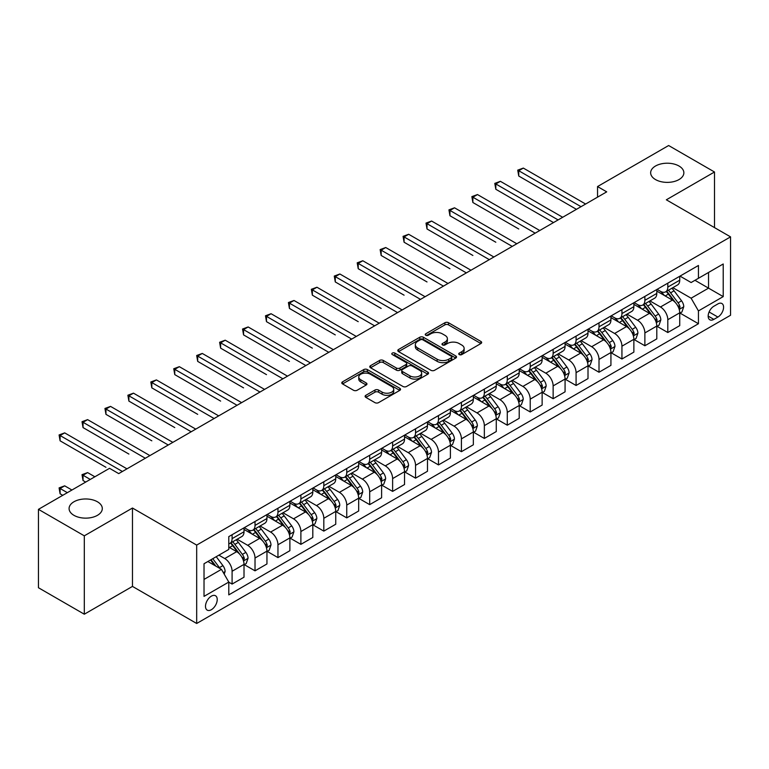 <?xml version="1.0" encoding="UTF-8"?>
<svg xmlns="http://www.w3.org/2000/svg" width="769" height="769" viewBox="0 0 769 769"><rect width="100%" height="100%" fill="white"/><g stroke="black" fill="none" stroke-linecap="round" stroke-linejoin="round"><path stroke-width="1.15" d="M459.266 354.586A1.778 1.029 0 0 0 461.784 354.586L480.923 343.532A2.547 1.471 0 0 0 481.663 342.493A2.547 1.471 0 0 0 480.923 341.455L448.51 322.74A2.547 1.471 0 0 0 444.905 322.74L425.766 333.784A1.778 1.029 0 0 0 425.247 334.515A1.778 1.029 0 0 0 425.766 335.246A1.778 1.029 0 0 0 428.295 335.246L430.765 333.813A8.151 4.701 0 0 1 442.29 333.813L444.991 335.371A8.151 4.701 0 0 1 447.385 338.696A8.151 4.701 0 0 1 444.991 342.032L442.521 343.455A1.778 1.029 0 0 0 441.992 344.185A1.778 1.029 0 0 0 442.521 344.916A1.778 1.029 0 0 0 445.04 344.916L447.52 343.483A8.151 4.701 0 0 1 459.045 343.483L461.746 345.041A8.151 4.701 0 0 1 464.13 348.367A8.151 4.701 0 0 1 461.746 351.693L459.266 353.125A1.778 1.029 0 0 0 458.747 353.855A1.778 1.029 0 0 0 459.266 354.586L459.266 353.125M97.432 501.782A16.601 9.584 0 0 0 79.332 499.696A16.601 9.584 0 0 0 69.085 508.559A16.601 9.584 0 0 0 73.949 515.336A16.601 9.584 0 0 0 92.049 517.412A16.601 9.584 0 0 0 102.296 508.559A16.601 9.584 0 0 0 97.432 501.782M678.998 166.017A16.601 9.584 0 0 0 660.898 163.941A16.601 9.584 0 0 0 650.651 172.794A16.601 9.584 0 0 0 655.515 179.571A16.601 9.584 0 0 0 673.615 181.647A16.601 9.584 0 0 0 683.862 172.794A16.601 9.584 0 0 0 678.998 166.017M211.36 609.711A8.305 4.797 120 0 0 216.781 602.396A8.305 4.797 120 0 0 215.512 595.744A8.305 4.797 120 0 0 211.36 596.158A8.305 4.797 120 0 0 205.938 603.473A8.305 4.797 120 0 0 207.207 610.125A8.305 4.797 120 0 0 211.36 609.711M365.852 395.314A2.547 1.471 0 0 0 365.102 396.352A2.547 1.471 0 0 0 365.852 397.39L374.945 402.639A2.547 1.471 0 0 0 378.55 402.639L399.793 390.373A2.547 1.471 0 0 0 400.543 389.335A2.547 1.471 0 0 0 399.793 388.297L367.38 369.581A2.547 1.471 0 0 0 363.775 369.581L342.532 381.847A2.547 1.471 0 0 0 341.782 382.885A2.547 1.471 0 0 0 342.532 383.923L353.519 390.268A2.547 1.471 0 0 0 357.114 390.268L366.207 385.019A2.547 1.471 0 0 0 366.957 383.981A2.547 1.471 0 0 0 366.207 382.943L360.767 379.79A6.815 3.932 0 0 1 358.767 377.012A6.815 3.932 0 0 1 362.978 373.378A6.815 3.932 0 0 1 370.398 374.234L391.738 386.547A6.815 3.932 0 0 1 393.728 389.335A6.815 3.932 0 0 1 389.527 392.969A6.815 3.932 0 0 1 382.106 392.113L378.55 390.056A2.547 1.471 0 0 0 374.945 390.056L365.852 395.314L365.852 397.39M132.47 508.03L84.311 535.83L38.45 509.347L38.45 587.737L84.311 614.21L132.47 586.411L196.681 623.476L196.681 545.096L132.47 508.03L132.47 586.411M714.497 227.605L714.497 171.996L666.339 199.805L730.55 236.871L196.681 545.096M714.497 171.996L668.636 145.524L597.542 186.559L597.542 197.152M38.45 509.347L109.544 468.311L118.714 473.608L606.712 191.856L597.542 186.559M430.948 370.302A2.547 1.471 0 0 0 434.552 370.302L455.796 358.037A2.547 1.471 0 0 0 456.546 356.999A2.547 1.471 0 0 0 455.796 355.96L423.383 337.245A2.547 1.471 0 0 0 419.787 337.245L398.534 349.511A2.547 1.471 0 0 0 397.784 350.549A2.547 1.471 0 0 0 398.534 351.596L430.948 370.302M393.036 354.97A1.778 1.029 0 0 1 394.843 355.22L394.843 353.096L427.795 372.129A2.547 1.471 0 0 1 428.544 373.167A2.547 1.471 0 0 1 427.795 374.205L406.551 386.471A2.547 1.471 0 0 1 402.946 386.471L370.533 367.755L370.533 365.679A2.547 1.471 0 0 0 369.783 366.717A2.547 1.471 0 0 0 370.533 367.755M370.533 365.679L379.626 360.43A2.547 1.471 0 0 1 383.231 360.43L396.371 368.015A2.547 1.471 0 0 0 399.976 368.015L406.003 364.535A2.547 1.471 0 0 0 406.753 363.497A2.547 1.471 0 0 0 406.003 362.459L392.325 354.557A1.778 1.029 0 0 1 391.796 353.827A1.778 1.029 0 0 1 392.901 352.875A1.778 1.029 0 0 1 394.843 353.096M717.89 303.918L713.853 306.254A8.046 4.643 120 0 0 708.605 313.339A8.046 4.643 120 0 0 709.835 319.789A8.046 4.643 120 0 0 713.853 319.385L717.89 317.059A8.046 4.643 120 0 0 723.148 309.965A8.046 4.643 120 0 0 721.908 303.524A8.046 4.643 120 0 0 717.89 303.918M196.681 623.476L730.55 315.252L730.55 236.871M680.007 276.119L691.11 282.531L698.444 278.291L698.444 265.468L228.787 536.627L228.787 549.441L204.025 563.744L204.025 596.369L228.787 582.066L228.787 594.879L698.444 323.73L698.444 310.916L691.11 298.199L672.865 287.673M698.444 278.291L723.216 263.988L723.216 296.613L698.444 310.916M84.311 535.83L84.311 614.21M694.955 280.301L708.537 288.144L708.537 272.466L723.216 263.988M691.11 298.199L708.537 288.144L723.216 296.613M204.025 579.422L221.453 569.358L207.87 561.514M228.787 582.171L232.094 584.075L232.094 571.261A10.382 5.989 -120 0 0 224.75 558.554L218.886 555.16M232.094 584.075L244.013 577.192L244.013 564.379A10.382 5.989 -120 0 0 236.679 551.671L228.787 547.115M244.292 564.638L255.02 570.838L255.02 558.025A10.382 5.989 -120 0 0 247.685 545.308L237.15 539.232M255.02 570.838L266.949 563.956L266.949 551.142A10.382 5.989 -120 0 0 259.614 538.425L244.013 529.428M267.228 551.402L277.955 557.602L277.955 544.779A10.382 5.989 -120 0 0 270.621 532.071L260.085 525.986M277.955 557.602L289.884 550.71L289.884 537.896A10.382 5.989 -120 0 0 282.54 525.189L266.949 516.182M290.153 538.165L300.89 544.356L300.89 531.542A10.382 5.989 -120 0 0 293.547 518.835L283.011 512.75M300.89 544.356L312.81 537.473L312.81 524.66A10.382 5.989 -120 0 0 305.476 511.952L289.884 502.945M313.089 524.919L323.816 531.119L323.816 518.306A10.382 5.989 -120 0 0 316.482 505.589L305.947 499.514M323.816 531.119L335.745 524.237L335.745 511.414A10.382 5.989 -120 0 0 328.411 498.706L312.81 489.709M336.024 511.683L346.752 517.883L346.752 505.06A10.382 5.989 -120 0 0 339.417 492.352L328.882 486.268M346.752 517.883L358.681 510.991L358.681 498.177A10.382 5.989 -120 0 0 351.337 485.47L335.745 476.463M358.95 498.447L369.687 504.637L369.687 491.824A10.382 5.989 -120 0 0 362.343 479.116L351.808 473.031M369.687 504.637L381.607 497.754L381.607 484.941A10.382 5.989 -120 0 0 374.272 472.224L358.681 463.226M381.885 485.201L392.623 491.401L392.623 478.587A10.382 5.989 -120 0 0 385.279 465.87L374.743 459.785M392.623 491.401L404.542 484.518L404.542 471.695A10.382 5.989 -120 0 0 397.208 458.987L381.607 449.98M404.821 471.964L415.548 478.164L415.548 465.341A10.382 5.989 -120 0 0 408.214 452.633L397.679 446.549M415.548 478.164L427.477 471.272L427.477 458.459A10.382 5.989 -120 0 0 420.134 445.751L404.542 436.744M427.747 458.728L438.484 464.918L438.484 452.105A10.382 5.989 -120 0 0 431.14 439.397L420.605 433.312M438.484 464.918L450.403 458.036L450.403 445.222A10.382 5.989 -120 0 0 443.069 432.505L427.477 423.508M450.682 445.482L461.419 451.682L461.419 438.859A10.382 5.989 -120 0 0 454.075 426.151L443.54 420.066M461.419 451.682L473.339 444.799L473.339 431.976A10.382 5.989 -120 0 0 466.004 419.268L450.403 410.262M473.617 432.245L484.345 438.436L484.345 425.622A10.382 5.989 -120 0 0 477.011 412.915L466.475 406.83M484.345 438.436L496.274 431.553L496.274 418.74A10.382 5.989 -120 0 0 488.93 406.032L473.339 397.025M496.543 418.999L507.28 425.199L507.28 412.386A10.382 5.989 -120 0 0 499.946 399.669L489.401 393.593M507.28 425.199L519.21 418.317L519.21 405.503A10.382 5.989 -120 0 0 511.866 392.786L496.274 383.789M519.479 405.763L530.216 411.963L530.216 399.14A10.382 5.989 -120 0 0 522.872 386.432L512.337 380.347M530.216 411.963L542.135 405.071L542.135 392.257A10.382 5.989 -120 0 0 534.801 379.55L519.21 370.543M542.414 392.526L553.142 398.717L553.142 385.903A10.382 5.989 -120 0 0 545.807 373.196L535.272 367.111M553.142 398.717L565.071 391.834L565.071 379.021A10.382 5.989 -120 0 0 557.727 366.313L542.135 357.306M565.35 379.28L576.077 385.48L576.077 372.667A10.382 5.989 -120 0 0 568.743 359.95L558.198 353.875M576.077 385.48L588.006 378.598L588.006 365.775A10.382 5.989 -120 0 0 580.662 353.067L565.071 344.07M588.275 366.044L599.013 372.244L599.013 359.421A10.382 5.989 -120 0 0 591.669 346.713L581.133 340.629M599.013 372.244L610.932 365.352L610.932 352.538A10.382 5.989 -120 0 0 603.598 339.831L588.006 330.824M611.211 352.808L621.938 358.998L621.938 346.185A10.382 5.989 -120 0 0 614.604 333.477L604.069 327.392M621.938 358.998L633.867 352.115L633.867 339.302A10.382 5.989 -120 0 0 626.533 326.585L610.932 317.587M634.146 339.562L644.874 345.762L644.874 332.948A10.382 5.989 -120 0 0 637.539 320.231L627.004 314.146M644.874 345.762L656.803 338.879L656.803 326.056A10.382 5.989 -120 0 0 649.459 313.348L633.867 304.341M657.072 326.325L667.809 332.525L667.809 319.702A10.382 5.989 -120 0 0 660.465 306.994L649.93 300.91M667.809 332.525L679.729 325.633L679.729 312.82A10.382 5.989 -120 0 0 672.394 300.112L656.803 291.105M657.072 289.355L660.465 291.316A10.382 5.989 -120 0 0 665.656 291.836A10.382 5.989 -120 0 0 667.809 287.077L667.809 283.165M634.146 302.602L637.539 304.553A10.382 5.989 -120 0 0 642.721 305.072A10.382 5.989 -120 0 0 644.874 300.323L644.874 296.401M611.211 315.838L614.604 317.799A10.382 5.989 -120 0 0 619.795 318.308A10.382 5.989 -120 0 0 621.938 313.56L621.938 309.638M588.275 329.074L591.669 331.035A10.382 5.989 -120 0 0 596.859 331.554A10.382 5.989 -120 0 0 599.013 326.796L599.013 322.884M565.34 342.32L568.743 344.281A10.382 5.989 -120 0 0 573.924 344.791A10.382 5.989 -120 0 0 576.077 340.042L576.077 336.12M542.414 355.557L545.807 357.518A10.382 5.989 -120 0 0 550.998 358.027A10.382 5.989 -120 0 0 553.142 353.279L553.142 349.357M519.479 368.793L522.872 370.754A10.382 5.989 -120 0 0 528.063 371.273A10.382 5.989 -120 0 0 530.216 366.525L530.216 362.603M496.543 382.039L499.946 384A10.382 5.989 -120 0 0 505.127 384.51A10.382 5.989 -120 0 0 507.28 379.761L507.28 375.839M473.617 395.276L477.011 397.237A10.382 5.989 -120 0 0 482.201 397.746A10.382 5.989 -120 0 0 484.345 392.997L484.345 389.085M450.682 408.522L454.075 410.473A10.382 5.989 -120 0 0 459.266 410.992A10.382 5.989 -120 0 0 461.419 406.243L461.419 402.322M427.747 421.758L431.14 423.719A10.382 5.989 -120 0 0 436.331 424.228A10.382 5.989 -120 0 0 438.484 419.48L438.484 415.558M404.821 434.994L408.214 436.955A10.382 5.989 -120 0 0 413.405 437.474A10.382 5.989 -120 0 0 415.548 432.716L415.548 428.804M381.885 448.24L385.279 450.192A10.382 5.989 -120 0 0 390.469 450.711A10.382 5.989 -120 0 0 392.623 445.962L392.623 442.04M358.95 461.477L362.343 463.438A10.382 5.989 -120 0 0 367.534 463.947A10.382 5.989 -120 0 0 369.687 459.199L369.687 455.277M336.024 474.713L339.417 476.674A10.382 5.989 -120 0 0 344.608 477.193A10.382 5.989 -120 0 0 346.752 472.435L346.752 468.523M313.089 487.959L316.482 489.92A10.382 5.989 -120 0 0 321.673 490.43A10.382 5.989 -120 0 0 323.816 485.681L323.816 481.759M290.153 501.196L293.547 503.157A10.382 5.989 -120 0 0 298.737 503.666A10.382 5.989 -120 0 0 300.89 498.918L300.89 494.996M267.228 514.432L270.621 516.393A10.382 5.989 -120 0 0 275.802 516.912A10.382 5.989 -120 0 0 277.955 512.164L277.955 508.242M244.292 527.678L247.685 529.639A10.382 5.989 -120 0 0 252.876 530.149A10.382 5.989 -120 0 0 255.02 525.4L255.02 521.478M680.007 313.089L698.444 323.73M665.656 291.836L677.585 284.943A10.382 5.989 -120 0 0 679.729 280.195L679.729 276.273M642.721 305.072L654.65 298.189A10.382 5.989 -120 0 0 656.803 293.431L656.803 289.519M619.795 318.308L631.714 311.426A10.382 5.989 -120 0 0 633.867 306.677L633.867 302.755M596.859 331.554L608.788 324.662A10.382 5.989 -120 0 0 610.932 319.914L610.932 315.992M573.924 344.791L585.853 337.908A10.382 5.989 -120 0 0 588.006 333.16L588.006 329.238M550.998 358.027L562.918 351.145A10.382 5.989 -120 0 0 565.071 346.396L565.071 342.474M528.063 371.273L539.992 364.391A10.382 5.989 -120 0 0 542.135 359.632L542.135 355.72M505.127 384.51L517.056 377.627A10.382 5.989 -120 0 0 519.21 372.878L519.21 368.957M482.201 397.746L494.121 390.863A10.382 5.989 -120 0 0 496.274 386.115L496.274 382.193M459.266 410.992L471.195 404.11A10.382 5.989 -120 0 0 473.339 399.351L473.339 395.439M436.331 424.228L448.26 417.346A10.382 5.989 -120 0 0 450.403 412.597L450.403 408.675M413.405 437.474L425.324 430.582A10.382 5.989 -120 0 0 427.477 425.834L427.477 421.912M390.469 450.711L402.389 443.828A10.382 5.989 -120 0 0 404.542 439.07L404.542 435.158M367.534 463.947L379.463 457.065A10.382 5.989 -120 0 0 381.607 452.316L381.607 448.394M344.608 477.193L356.528 470.301A10.382 5.989 -120 0 0 358.681 465.553L358.681 461.631M321.673 490.43L333.592 483.547A10.382 5.989 -120 0 0 335.745 478.799L335.745 474.877M298.737 503.666L310.666 496.784A10.382 5.989 -120 0 0 312.81 492.035L312.81 488.113M275.802 516.912L287.731 510.03A10.382 5.989 -120 0 0 289.884 505.271L289.884 501.359M252.876 530.149L264.796 523.266A10.382 5.989 -120 0 0 266.949 518.517L266.949 514.596M228.787 543.808A10.382 5.989 -120 0 0 229.941 543.385L241.87 536.502A10.382 5.989 -120 0 0 244.013 531.754L244.013 527.832M229.941 543.385A10.382 5.989 -120 0 0 232.094 538.636L232.094 534.724M221.453 569.358L228.787 582.066M459.977 354.836L461.746 353.817A8.151 4.701 0 0 0 464.13 350.491L464.13 348.367M447.385 338.696L447.385 340.821A8.151 4.701 0 0 1 444.991 344.147L443.232 345.166M480.885 343.551L448.51 324.864A2.547 1.471 0 0 0 444.905 324.864L426.487 335.495M455.767 358.056L423.383 339.36A2.547 1.471 0 0 0 419.787 339.36L398.573 351.616M451.297 357.729A1.778 1.029 0 0 0 451.816 356.999A1.778 1.029 0 0 0 451.297 356.268L422.844 339.84A1.778 1.029 0 0 0 420.326 339.84L417.711 341.349A8.151 4.701 0 0 0 415.327 344.675A8.151 4.701 0 0 0 417.711 348.001L437.157 359.238A8.151 4.701 0 0 0 448.683 359.238L451.297 357.729L451.297 359.844A1.778 1.029 0 0 0 451.816 359.113L451.816 356.999M415.327 344.675L415.327 346.8A8.151 4.701 0 0 0 417.711 350.126L417.711 348.001M451.297 359.844L448.683 361.353A8.151 4.701 0 0 1 437.157 361.353L417.711 350.126M370.562 367.774L379.626 362.545L379.626 360.43M406.753 363.497L406.753 365.611A2.547 1.471 0 0 1 406.003 366.659L399.976 370.139A2.547 1.471 0 0 1 396.371 370.139L383.231 362.545A2.547 1.471 0 0 0 379.626 362.545M394.843 355.22L427.766 374.224M410.012 375.897A6.815 3.932 0 0 0 417.442 376.743A6.815 3.932 0 0 0 421.643 373.109A6.815 3.932 0 0 0 419.653 370.331L412.126 365.996A2.547 1.471 0 0 0 408.531 365.996L402.495 369.476A2.547 1.471 0 0 0 401.754 370.514A2.547 1.471 0 0 0 402.495 371.552L410.012 375.897L410.012 378.012A6.815 3.932 0 0 0 417.442 378.867A6.815 3.932 0 0 0 421.643 375.234L421.643 373.109M401.754 370.514L401.754 372.629A2.547 1.471 0 0 0 402.495 373.676L402.495 371.552M410.012 378.012L402.495 373.676M393.728 389.335L393.728 391.45A6.815 3.932 0 0 1 389.527 395.083A6.815 3.932 0 0 1 382.106 394.228L378.55 392.18A2.547 1.471 0 0 0 374.945 392.18L365.881 397.41M358.767 377.012L358.767 379.127A6.815 3.932 0 0 0 360.767 381.914L360.767 379.79M366.207 382.943L366.207 385.019L360.767 381.914M399.765 390.392L367.38 371.696A2.547 1.471 0 0 0 363.775 371.696L342.561 383.942L342.532 381.847M679.729 313.243L681.93 311.974L683.766 306.677A6.873 3.97 -120 0 0 681.574 300.823L674.077 290.817A19.85 11.458 -120 0 0 671.914 288.221M664.454 295.527A19.85 11.458 -120 0 0 660.388 291.278M679.104 309.032L680.056 306.966A6.873 3.97 -120 0 0 678.085 302.832L670.587 292.826A19.85 11.458 -120 0 0 668.424 290.23M666.579 291.297A16.476 9.516 60 0 1 669.28 294.373L675.624 302.842M518.748 228.989L472.877 202.507L472.877 197.21L477.472 194.557L539.751 230.517M666.223 291.509A19.85 11.458 60 0 1 668.386 294.094L673.375 300.746M581.028 206.688L518.748 170.728L523.333 168.084L585.613 204.035M576.442 209.331L518.748 176.024L518.748 170.728L517.739 170.141L523.333 168.084M518.748 176.024L517.739 170.141M656.803 326.479L659.004 325.21L660.831 319.914A6.873 3.97 -120 0 0 658.639 314.06L651.141 304.053A19.85 11.458 -120 0 0 648.978 301.458M641.519 308.763A19.85 11.458 -120 0 0 637.463 304.514M656.168 322.269L657.12 320.212A6.873 3.97 -120 0 0 655.159 316.069L647.661 306.072A19.85 11.458 -120 0 0 645.489 303.476M643.643 304.543A16.476 9.516 60 0 1 646.354 307.61L652.698 316.078M495.813 242.225L449.952 215.743L449.952 210.446L454.537 207.803L516.816 243.763M643.288 304.745A19.85 11.458 60 0 1 645.46 307.34L650.439 313.992M633.867 339.725L636.069 338.456L637.905 333.16A6.873 3.97 -120 0 0 635.703 327.306L628.215 317.299A19.85 11.458 -120 0 0 626.043 314.704M618.593 322.009A19.85 11.458 -120 0 0 614.527 317.751M633.243 335.515L634.194 333.448A6.873 3.97 -120 0 0 632.224 329.315L624.726 319.308A19.85 11.458 -120 0 0 622.563 316.713M620.718 317.78A16.476 9.516 60 0 1 623.419 320.856L629.763 329.324M472.877 255.462L427.016 228.979L427.016 223.692L431.601 221.039L493.89 257M620.362 317.982A19.85 11.458 60 0 1 622.525 320.577L627.504 327.229M610.932 352.961L613.133 351.693L614.969 346.396A6.873 3.97 -120 0 0 612.778 340.542L605.28 330.535A19.85 11.458 -120 0 0 603.117 327.94M595.658 335.246A19.85 11.458 -120 0 0 591.592 330.997M610.307 348.751L611.259 346.684A6.873 3.97 -120 0 0 609.288 342.551L601.791 332.544A19.85 11.458 -120 0 0 599.628 329.949M597.782 331.016A16.476 9.516 60 0 1 600.483 334.092L606.828 342.561M449.952 268.708L404.081 242.225L404.081 236.929L408.675 234.276L470.955 270.236M597.426 331.228A19.85 11.458 60 0 1 599.589 333.813L604.578 340.475M558.102 219.924L495.813 183.964L500.398 181.321L562.687 217.281M553.507 222.577L495.813 189.261L495.813 183.964L494.803 183.387L500.398 181.321M495.813 189.261L494.803 183.387M535.166 233.17L471.868 196.624L477.472 194.557M472.877 202.507L471.868 196.624M512.231 246.407L448.942 209.87L454.537 207.803M449.952 215.743L448.942 209.87M588.006 366.207L590.207 364.929L592.034 359.632A6.873 3.97 -120 0 0 589.842 353.778L582.344 343.772A19.85 11.458 -120 0 0 580.182 341.176M572.722 348.482A19.85 11.458 -120 0 0 568.666 344.233M587.372 361.988L588.323 359.93A6.873 3.97 -120 0 0 586.363 355.797L578.865 345.79A19.85 11.458 -120 0 0 576.692 343.195M574.847 344.262A16.476 9.516 60 0 1 577.557 347.338L583.902 355.807M427.016 281.944L381.155 255.462L381.155 250.165L385.74 247.522L448.019 283.482M574.491 344.464A19.85 11.458 60 0 1 576.663 347.059L581.643 353.711M489.305 259.643L426.007 223.106L431.601 221.039M427.016 228.979L426.007 223.106M565.071 379.444L567.272 378.175L569.108 372.878A6.873 3.97 -120 0 0 566.907 367.024L559.419 357.018A19.85 11.458 -120 0 0 557.246 354.422M549.797 361.728A19.85 11.458 -120 0 0 545.73 357.47M564.446 375.234L565.398 373.167A6.873 3.97 -120 0 0 563.427 369.033L555.929 359.027A19.85 11.458 -120 0 0 553.767 356.432M551.921 357.498A16.476 9.516 60 0 1 554.622 360.574L560.966 369.043M404.081 295.181L358.219 268.708L358.219 263.411L362.805 260.758L425.094 296.719M551.565 357.7A19.85 11.458 60 0 1 553.728 360.296L558.707 366.948M542.135 392.68L544.337 391.411L546.173 386.115A6.873 3.97 -120 0 0 543.981 380.261L536.483 370.254A19.85 11.458 -120 0 0 534.32 367.659M526.861 374.964A19.85 11.458 -120 0 0 522.795 370.716M541.511 388.47L542.462 386.413A6.873 3.97 -120 0 0 540.492 382.27L532.994 372.263A19.85 11.458 -120 0 0 530.831 369.678M528.985 370.735A16.476 9.516 60 0 1 531.687 373.811L538.031 382.28M381.155 308.427L335.284 281.944L335.284 276.648L339.869 273.995L402.158 309.955M528.63 370.946A19.85 11.458 60 0 1 530.793 373.542L535.782 380.194M519.21 405.926L521.411 404.648L523.237 399.351A6.873 3.97 -120 0 0 521.046 393.497L513.548 383.491A19.85 11.458 -120 0 0 511.385 380.905M503.926 388.21A19.85 11.458 -120 0 0 499.869 383.952M518.575 401.716L519.527 399.649A6.873 3.97 -120 0 0 517.556 395.516L510.068 385.509A19.85 11.458 -120 0 0 507.896 382.914M506.05 383.981A16.476 9.516 60 0 1 508.761 387.057L515.095 395.526M358.219 321.663L312.358 295.181L312.358 289.884L316.943 287.241L379.223 323.201M505.694 384.183A19.85 11.458 60 0 1 507.867 386.778L512.846 393.43M496.274 419.163L498.475 417.894L500.311 412.597A6.873 3.97 -120 0 0 498.11 406.743L490.622 396.737A19.85 11.458 -120 0 0 488.45 394.141M481 401.447A19.85 11.458 -120 0 0 476.934 397.189M495.649 414.952L496.591 412.886A6.873 3.97 -120 0 0 494.63 408.752L487.133 398.746A19.85 11.458 -120 0 0 484.97 396.15M483.115 397.217A16.476 9.516 60 0 1 485.825 400.293L492.17 408.762M335.284 334.899L289.423 308.427L289.423 303.13L294.008 300.477L356.297 336.438M482.769 397.419A19.85 11.458 60 0 1 484.931 400.015L489.911 406.666M473.339 432.399L475.54 431.13L477.376 425.834A6.873 3.97 -120 0 0 475.184 419.98L467.687 409.973A19.85 11.458 -120 0 0 465.524 407.378M458.064 414.683A19.85 11.458 -120 0 0 453.998 410.435M472.714 428.189L473.666 426.132A6.873 3.97 -120 0 0 471.695 421.989L464.197 411.982A19.85 11.458 -120 0 0 462.034 409.396M460.189 410.463A16.476 9.516 60 0 1 462.89 413.53L469.234 421.998M312.358 348.146L266.487 321.663L266.487 316.367L271.072 313.723L333.362 349.674M459.833 410.665A19.85 11.458 60 0 1 461.996 413.261L466.985 419.912M466.37 272.889L403.071 236.343L408.675 234.276M404.081 242.225L403.071 236.343M443.434 286.126L380.146 249.589L385.74 247.522M381.155 255.462L380.146 249.589M420.508 299.372L357.21 262.825L362.805 260.758M358.219 268.708L357.21 262.825M397.573 312.608L334.275 276.061L339.869 273.995M335.284 281.944L334.275 276.061M374.638 325.845L311.349 289.307L316.943 287.241M312.358 295.181L311.349 289.307M450.403 445.645L452.605 444.367L454.441 439.07A6.873 3.97 -120 0 0 452.249 433.216L444.751 423.21A19.85 11.458 -120 0 0 442.588 420.624M435.129 427.929A19.85 11.458 -120 0 0 431.073 423.671M449.778 441.435L450.73 439.368A6.873 3.97 -120 0 0 448.76 435.235L441.271 425.228A19.85 11.458 -120 0 0 439.099 422.633M437.253 423.7A16.476 9.516 60 0 1 439.955 426.776L446.299 435.244M289.423 361.382L243.562 334.899L243.562 329.603L248.147 326.96L310.426 362.92M436.898 423.902A19.85 11.458 60 0 1 439.07 426.497L444.049 433.149M351.702 339.091L288.413 302.544L294.008 300.477M289.423 308.427L288.413 302.544M427.477 458.882L429.679 457.613L431.515 452.316A6.873 3.97 -120 0 0 429.313 446.462L421.816 436.456A19.85 11.458 -120 0 0 419.653 433.86M412.203 441.166A19.85 11.458 -120 0 0 408.137 436.917M426.853 454.671L427.795 452.605A6.873 3.97 -120 0 0 425.834 448.471L418.336 438.465A19.85 11.458 -120 0 0 416.173 435.869M414.318 436.936A16.476 9.516 60 0 1 417.029 440.012L423.373 448.481M266.487 374.628L220.626 348.146L220.626 342.849L225.211 340.196L287.5 376.156M413.972 437.148A19.85 11.458 60 0 1 416.135 439.733L421.114 446.385M328.776 352.327L265.478 315.78L271.072 313.723M266.487 321.663L265.478 315.78M404.542 472.118L406.743 470.849L408.579 465.553A6.873 3.97 -120 0 0 406.388 459.699L398.89 449.692A19.85 11.458 -120 0 0 396.727 447.097M389.268 454.402A19.85 11.458 -120 0 0 385.202 450.153M403.917 467.908L404.869 465.851A6.873 3.97 -120 0 0 402.898 461.708L395.401 451.711A19.85 11.458 -120 0 0 393.238 449.115M391.392 450.182A16.476 9.516 60 0 1 394.093 453.249L400.438 461.717M243.562 387.864L197.691 361.382L197.691 356.085L202.276 353.442L264.565 389.402M391.037 450.384A19.85 11.458 60 0 1 393.199 452.979L398.188 459.631M305.841 365.563L242.552 329.026L248.147 326.96M243.562 334.899L242.552 329.026M381.607 485.364L383.808 484.095L385.644 478.799A6.873 3.97 -120 0 0 383.452 472.935L375.954 462.938A19.85 11.458 -120 0 0 373.792 460.343M366.332 467.648A19.85 11.458 -120 0 0 362.276 463.39M380.982 481.154L381.933 479.087A6.873 3.97 -120 0 0 379.963 474.954L372.475 464.947A19.85 11.458 -120 0 0 370.302 462.352M368.457 463.419A16.476 9.516 60 0 1 371.158 466.495L377.502 474.963M220.626 401.101L174.765 374.618L174.765 369.322L179.35 366.678L241.629 402.639M368.101 463.62A19.85 11.458 60 0 1 370.264 466.216L375.253 472.868M282.905 378.809L219.617 342.263L225.211 340.196M220.626 348.146L219.617 342.263M358.681 498.6L360.882 497.332L362.718 492.035A6.873 3.97 -120 0 0 360.517 486.181L353.019 476.174A19.85 11.458 -120 0 0 350.856 473.579M343.407 480.885A19.85 11.458 -120 0 0 339.34 476.636M358.056 494.39L358.998 492.323A6.873 3.97 -120 0 0 357.037 488.19L349.539 478.183A19.85 11.458 -120 0 0 347.377 475.588M345.521 476.655A16.476 9.516 60 0 1 348.232 479.731L354.576 488.2M197.691 414.347L151.829 387.864L151.829 382.568L156.415 379.915L218.694 415.875M345.166 476.867A19.85 11.458 60 0 1 347.338 479.452L352.317 486.114M259.98 392.046L196.681 355.509L202.276 353.442M197.691 361.382L196.681 355.509M335.745 511.846L337.947 510.568L339.783 505.271A6.873 3.97 -120 0 0 337.591 499.417L330.093 489.411A19.85 11.458 -120 0 0 327.921 486.815M320.471 494.121A19.85 11.458 -120 0 0 316.405 489.872M335.121 507.627L336.072 505.569A6.873 3.97 -120 0 0 334.102 501.436L326.604 491.429A19.85 11.458 -120 0 0 324.441 488.834M322.596 489.901A16.476 9.516 60 0 1 325.297 492.977L331.641 501.446M174.765 427.583L128.894 401.101L128.894 395.804L133.479 393.161L195.768 429.121M322.24 490.103A19.85 11.458 60 0 1 324.403 492.698L329.392 499.35M237.044 405.282L173.756 368.745L179.35 366.678M174.765 374.618L173.756 368.745M312.81 525.083L315.011 523.814L316.847 518.517A6.873 3.97 -120 0 0 314.656 512.663L307.158 502.657A19.85 11.458 -120 0 0 304.995 500.061M297.536 507.367A19.85 11.458 -120 0 0 293.47 503.109M312.185 520.873L313.137 518.806A6.873 3.97 -120 0 0 311.166 514.672L303.668 504.666A19.85 11.458 -120 0 0 301.506 502.07M299.66 503.137A16.476 9.516 60 0 1 302.361 506.213L308.705 514.682M151.829 440.82L105.959 414.347L105.959 409.05L110.553 406.397L172.833 442.358M299.304 503.339A19.85 11.458 60 0 1 301.467 505.935L306.456 512.587M289.884 538.319L292.085 537.05L293.912 531.754A6.873 3.97 -120 0 0 291.72 525.9L284.222 515.893A19.85 11.458 -120 0 0 282.06 513.298M274.61 520.603A19.85 11.458 -120 0 0 270.544 516.355M289.25 534.109L290.201 532.052A6.873 3.97 -120 0 0 288.24 527.909L280.743 517.902A19.85 11.458 -120 0 0 278.57 515.317M276.725 516.374A16.476 9.516 60 0 1 279.435 519.45L285.78 527.919M128.894 454.066L83.033 427.583L83.033 422.287L87.618 419.634L149.897 455.594M276.369 516.585A19.85 11.458 60 0 1 278.541 519.181L283.521 525.833M266.949 551.565L269.15 550.287L270.986 544.99A6.873 3.97 -120 0 0 268.794 539.136L261.297 529.13A19.85 11.458 -120 0 0 259.124 526.544M251.674 533.849A19.85 11.458 -120 0 0 247.608 529.591M266.324 547.355L267.276 545.288A6.873 3.97 -120 0 0 265.305 541.155L257.807 531.148A19.85 11.458 -120 0 0 255.644 528.553M253.799 529.62A16.476 9.516 60 0 1 256.5 532.696L262.844 541.165M105.959 467.302L60.097 440.82L60.097 435.523L64.683 432.88L126.972 468.84M253.443 529.822A19.85 11.458 60 0 1 255.606 532.417L260.585 539.069M244.013 564.802L246.215 563.533L248.051 558.236A6.873 3.97 -120 0 0 245.859 552.382L238.361 542.376A19.85 11.458 -120 0 0 236.198 539.78M243.388 560.591L244.34 558.525A6.873 3.97 -120 0 0 242.37 554.391L234.872 544.385A19.85 11.458 -120 0 0 232.709 541.789M230.863 542.856A16.476 9.516 60 0 1 233.565 545.932L239.909 554.401M94.866 476.78L87.618 472.599L83.033 475.242L83.033 480.538L85.686 482.076M230.508 543.058A19.85 11.458 60 0 1 232.671 545.654L237.659 552.305M83.033 480.538L82.023 474.665L90.281 479.433M82.023 474.665L87.618 472.599M224.202 574.126L225.115 571.473A6.873 3.97 -120 0 0 222.923 565.619L216.233 556.689M71.93 490.026L64.683 485.835L60.097 488.488L60.097 493.785L62.76 495.323M220.069 568.551A6.873 3.97 -120 0 0 219.444 567.628L212.753 558.698M211.023 559.697L215.839 566.109M210.552 559.976L214.628 565.417M60.097 493.785L59.088 487.902L67.345 492.669M59.088 487.902L64.683 485.835M214.109 418.528L150.82 381.982L156.415 379.915M151.829 387.864L150.82 381.982M191.183 431.765L127.885 395.228L133.479 393.161M128.894 401.101L127.885 395.228M168.248 445.001L104.949 408.464L110.553 406.397M105.959 414.347L104.949 408.464M145.312 458.247L82.023 421.7L87.618 419.634M83.033 427.583L82.023 421.7M122.386 471.484L59.088 434.946L64.683 432.88M60.097 440.82L59.088 434.946M224.75 558.554L236.679 551.671M247.685 545.308L259.614 538.425M270.621 532.071L282.54 525.189M293.547 518.835L305.476 511.952M316.482 505.589L328.411 498.706M339.417 492.352L351.337 485.47M362.343 479.116L374.272 472.224M385.279 465.87L397.208 458.987M408.214 452.633L420.134 445.751M431.14 439.397L443.069 432.505M454.075 426.151L466.004 419.268M477.011 412.915L488.93 406.032M499.946 399.669L511.866 392.786M522.872 386.432L534.801 379.55M545.807 373.196L557.727 366.313M568.743 359.95L580.662 353.067M591.669 346.713L603.598 339.831M614.604 333.477L626.533 326.585M637.539 320.231L649.459 313.348M660.465 306.994L672.394 300.112M667.809 287.077L679.729 280.195M667.809 319.702L679.729 312.82M644.874 332.948L656.803 326.056M644.874 300.323L656.803 293.431M621.938 346.185L633.867 339.302M621.938 313.56L633.867 306.677M599.013 359.421L610.932 352.538M599.013 326.796L610.932 319.914M576.077 372.667L588.006 365.775M576.077 340.042L588.006 333.16M553.142 385.903L565.071 379.021M553.142 353.279L565.071 346.396M530.216 399.14L542.135 392.257M530.216 366.525L542.135 359.632M507.28 412.386L519.21 405.503M507.28 379.761L519.21 372.878M484.345 425.622L496.274 418.74M484.345 392.997L496.274 386.115M461.419 438.859L473.339 431.976M461.419 406.243L473.339 399.351M438.484 452.105L450.403 445.222M438.484 419.48L450.403 412.597M415.548 465.341L427.477 458.459M415.548 432.716L427.477 425.834M392.623 478.587L404.542 471.695M392.623 445.962L404.542 439.07M369.687 491.824L381.607 484.941M369.687 459.199L381.607 452.316M346.752 505.06L358.681 498.177M346.752 472.435L358.681 465.553M323.816 518.306L335.745 511.414M323.816 485.681L335.745 478.799M300.89 531.542L312.81 524.66M300.89 498.918L312.81 492.035M277.955 544.779L289.884 537.896M277.955 512.164L289.884 505.271M255.02 558.025L266.949 551.142M255.02 525.4L266.949 518.517M232.094 571.261L244.013 564.379M232.094 538.636L244.013 531.754M709.095 311.974L717.89 317.059M708.172 316.107L713.853 319.385M461.746 353.817L461.746 351.693M442.521 344.916L442.521 343.455M444.991 344.147L444.991 342.032M425.766 335.246L425.766 333.784M444.905 324.864L444.905 322.74M448.51 324.864L448.51 322.74M480.923 343.532L480.923 341.455M398.534 351.596L398.534 349.511M419.787 339.36L419.787 337.245M423.383 339.36L423.383 337.245M455.796 358.037L455.796 355.96M437.157 361.353L437.157 359.238M448.683 361.353L448.683 359.238M383.231 362.545L383.231 360.43M396.371 370.139L396.371 368.015M399.976 370.139L399.976 368.015M406.003 366.659L406.003 364.535M427.795 374.205L427.795 372.129M374.945 392.18L374.945 390.056M378.55 392.18L378.55 390.056M382.106 394.228L382.106 392.113M363.775 371.696L363.775 369.581M367.38 371.696L367.38 369.581M399.793 390.373L399.793 388.297M679.219 309.407L683.718 306.812M670.587 292.826L674.077 290.817M665.185 295.95L668.386 294.094M678.085 302.832L681.574 300.823M677.547 305.514L680.056 306.966M656.284 322.653L660.792 320.048M647.661 306.072L651.141 304.053M642.25 309.186L645.46 307.34M655.159 316.069L658.639 314.06M654.611 318.76L657.12 320.212M633.358 335.89L637.857 333.285M624.726 319.308L628.215 317.299M619.324 322.432L622.525 320.577M632.224 329.315L635.703 327.306M631.676 331.997L634.194 333.448M610.423 349.126L614.921 346.531M601.791 332.544L605.28 330.535M596.388 335.668L599.589 333.813M609.288 342.551L612.778 340.542M608.75 345.243L611.259 346.684M587.487 362.372L591.995 359.767M578.865 345.79L582.344 343.772M573.453 348.905L576.663 347.059M586.363 355.797L589.842 353.778M585.815 358.479L588.323 359.93M564.552 375.608L569.06 373.003M555.929 359.027L559.419 357.018M550.527 362.151L553.728 360.296M563.427 369.033L566.907 367.024M562.879 371.715L565.398 373.167M541.626 388.845L546.125 386.249M532.994 372.263L536.483 370.254M527.592 375.387L530.793 373.542M540.492 382.27L543.981 380.261M539.944 384.961L542.462 386.413M518.691 402.091L523.199 399.486M510.068 385.509L513.548 383.491M504.656 388.624L507.867 386.778M517.556 395.516L521.046 393.497M517.018 398.198L519.527 399.649M495.755 415.327L500.263 412.732M487.133 398.746L490.622 396.737M481.73 401.87L484.931 400.015M494.63 408.752L498.11 406.743M494.083 411.434L496.591 412.886M472.829 428.564L477.328 425.968M464.197 411.982L467.687 409.973M458.795 415.106L461.996 413.261M471.695 421.989L475.184 419.98M471.147 424.68L473.666 426.132M449.894 441.81L454.402 439.205M441.271 425.228L444.751 423.21M435.86 428.343L439.07 426.497M448.76 435.235L452.249 433.216M448.221 437.917L450.73 439.368M426.958 455.046L431.467 452.451M418.336 438.465L421.816 436.456M412.934 441.589L416.135 439.733M425.834 448.471L429.313 446.462M425.286 451.153L427.795 452.605M404.033 468.292L408.531 465.687M395.401 451.711L398.89 449.692M389.998 454.825L393.199 452.979M402.898 461.708L406.388 459.699M402.35 464.399L404.869 465.851M381.097 481.529L385.605 478.924M372.475 464.947L375.954 462.938M367.063 468.071L370.264 466.216M379.963 474.954L383.452 472.935M379.425 477.636L381.933 479.087M358.162 494.765L362.67 492.17M349.539 478.183L353.019 476.174M344.127 481.307L347.338 479.452M357.037 488.19L360.517 486.181M356.489 490.882L358.998 492.323M335.236 508.011L339.735 505.406M326.604 491.429L330.093 489.411M321.202 494.544L324.403 492.698M334.102 501.436L337.591 499.417M333.554 504.118L336.072 505.569M312.301 521.247L316.799 518.642M303.668 504.666L307.158 502.657M298.266 507.79L301.467 505.935M311.166 514.672L314.656 512.663M310.628 517.354L313.137 518.806M289.365 534.484L293.873 531.888M280.743 517.902L284.222 515.893M275.331 521.026L278.541 519.181M288.24 527.909L291.72 525.9M287.693 530.6L290.201 532.052M266.439 547.73L270.938 545.125M257.807 531.148L261.297 529.13M252.405 534.263L255.606 532.417M265.305 541.155L268.794 539.136M264.757 543.837L267.276 545.288M243.504 560.966L248.003 558.371M234.872 544.385L238.361 542.376M229.47 547.509L232.671 545.654M242.37 554.391L245.859 552.382M241.831 557.073L244.34 558.525M223.327 572.617L225.077 571.607M219.444 567.628L222.923 565.619"/></g></svg>
